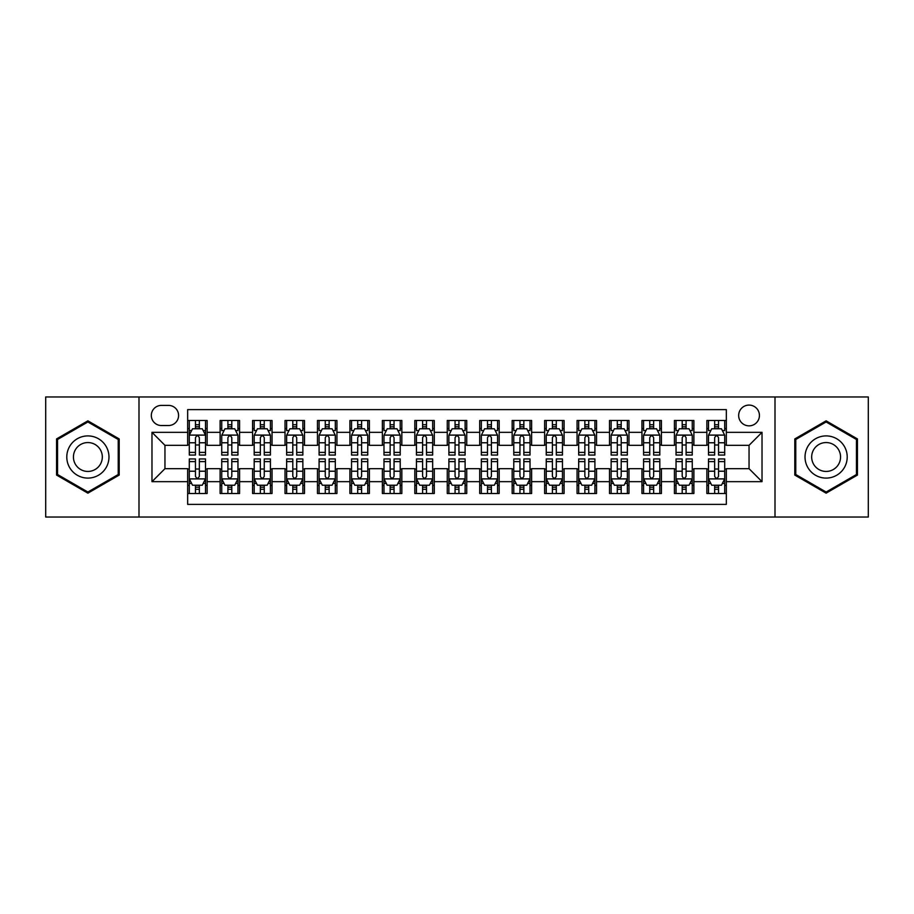 <?xml version="1.0" encoding="UTF-8"?>
<svg xmlns="http://www.w3.org/2000/svg" width="914" height="914" viewBox="0 0 914 914"><rect width="100%" height="100%" fill="white"/><g stroke="black" fill="none" stroke-linecap="round" stroke-linejoin="round"><path stroke-width="1.37" d="M749.046 405.085A10.385 10.385 0 0 0 738.661 415.459A10.385 10.385 0 0 0 749.046 425.844A10.385 10.385 0 0 0 759.431 415.459A10.385 10.385 0 0 0 749.046 405.085M775.003 517.027L868.3 517.027L868.3 396.973L775.003 396.973L775.003 517.027L138.997 517.027L138.997 396.973L45.7 396.973L45.7 517.027L138.997 517.027M726.333 420.497L706.865 420.497L706.865 432.333L693.886 432.333L693.886 445.324L706.865 445.324L706.865 432.333M693.886 432.333L693.886 420.497L674.418 420.497L674.418 432.333L661.428 432.333L661.428 445.324L674.418 445.324L674.418 432.333M661.428 432.333L661.428 420.497L641.959 420.497L641.959 432.333L628.981 432.333L628.981 445.324L641.959 445.324L641.959 432.333M628.981 432.333L628.981 420.497L609.512 420.497L609.512 432.333L596.534 432.333L596.534 445.324L609.512 445.324L609.512 432.333M596.534 432.333L596.534 420.497L577.065 420.497L577.065 432.333L564.087 432.333L564.087 445.324L577.065 445.324L577.065 432.333M564.087 432.333L564.087 420.497L544.618 420.497L544.618 432.333L531.64 432.333L531.64 445.324L544.618 445.324L544.618 432.333M531.64 432.333L531.64 420.497L512.16 420.497L512.16 432.333L499.181 432.333L499.181 445.324L512.16 445.324L512.16 432.333M499.181 432.333L499.181 420.497L479.713 420.497L479.713 432.333L466.734 432.333L466.734 445.324L479.713 445.324L479.713 432.333M466.734 432.333L466.734 420.497L447.266 420.497L447.266 432.333L434.287 432.333L434.287 445.324L447.266 445.324L447.266 432.333M434.287 432.333L434.287 420.497L414.819 420.497L414.819 432.333L401.84 432.333L401.84 445.324L414.819 445.324L414.819 432.333M401.84 432.333L401.84 420.497L382.36 420.497L382.36 432.333L369.382 432.333L369.382 445.324L382.36 445.324L382.36 432.333M369.382 432.333L369.382 420.497L349.913 420.497L349.913 432.333L336.935 432.333L336.935 445.324L349.913 445.324L349.913 432.333M336.935 432.333L336.935 420.497L317.466 420.497L317.466 432.333L304.488 432.333L304.488 445.324L317.466 445.324L317.466 432.333M304.488 432.333L304.488 420.497L285.019 420.497L285.019 432.333L272.041 432.333L272.041 445.324L285.019 445.324L285.019 432.333M272.041 432.333L272.041 420.497L252.572 420.497L252.572 432.333L239.582 432.333L239.582 445.324L252.572 445.324L252.572 432.333M239.582 432.333L239.582 420.497L220.114 420.497L220.114 445.324L207.135 445.324L207.135 420.497L187.667 420.497M187.667 493.503L207.135 493.503L207.135 468.676L220.114 468.676L220.114 493.503L239.582 493.503L239.582 468.676L252.572 468.676L252.572 481.667L239.582 481.667M252.572 481.667L252.572 493.503L272.041 493.503L272.041 468.676L285.019 468.676L285.019 481.667L272.041 481.667M285.019 481.667L285.019 493.503L304.488 493.503L304.488 468.676L317.466 468.676L317.466 481.667L304.488 481.667M317.466 481.667L317.466 493.503L336.935 493.503L336.935 468.676L349.913 468.676L349.913 481.667L336.935 481.667M349.913 481.667L349.913 493.503L369.382 493.503L369.382 468.676L382.36 468.676L382.36 481.667L369.382 481.667M382.36 481.667L382.36 493.503L401.84 493.503L401.84 468.676L414.819 468.676L414.819 481.667L401.84 481.667M414.819 481.667L414.819 493.503L434.287 493.503L434.287 468.676L447.266 468.676L447.266 481.667L434.287 481.667M447.266 481.667L447.266 493.503L466.734 493.503L466.734 468.676L479.713 468.676L479.713 481.667L466.734 481.667M479.713 481.667L479.713 493.503L499.181 493.503L499.181 468.676L512.16 468.676L512.16 481.667L499.181 481.667M512.16 481.667L512.16 493.503L531.64 493.503L531.64 468.676L544.618 468.676L544.618 481.667L531.64 481.667M544.618 481.667L544.618 493.503L564.087 493.503L564.087 468.676L577.065 468.676L577.065 481.667L564.087 481.667M577.065 481.667L577.065 493.503L596.534 493.503L596.534 468.676L609.512 468.676L609.512 481.667L596.534 481.667M609.512 481.667L609.512 493.503L628.981 493.503L628.981 468.676L641.959 468.676L641.959 481.667L628.981 481.667M641.959 481.667L641.959 493.503L661.428 493.503L661.428 468.676L674.418 468.676L674.418 481.667L661.428 481.667M674.418 481.667L674.418 493.503L693.886 493.503L693.886 468.676L706.865 468.676L706.865 481.667L693.886 481.667M161.378 425.524L168.519 425.524A10.054 10.054 0 0 0 178.584 415.459A10.054 10.054 0 0 0 168.519 405.405L161.378 405.405A10.054 10.054 0 0 0 151.324 415.459A10.054 10.054 0 0 0 161.378 425.524M775.003 396.973L138.997 396.973M726.333 432.333L726.333 409.621L187.667 409.621L187.667 445.324L164.954 445.324L164.954 468.676L187.667 468.676L187.667 504.379L726.333 504.379L726.333 468.676L749.046 468.676L749.046 445.324L726.333 445.324L726.333 432.333L762.025 432.333L762.025 481.667L726.333 481.667M187.667 481.667L151.975 481.667L151.975 432.333L187.667 432.333M706.865 481.667L706.865 493.503L726.333 493.503M187.667 428.609L189.289 428.609M195.459 428.609L199.355 428.609M205.513 428.609L207.135 428.609M187.667 444.992L189.289 444.992M195.459 444.992L199.355 444.992M205.513 444.992L207.135 444.992M187.667 469.008L189.289 469.008M195.459 469.008L199.355 469.008M205.513 469.008L207.135 469.008M187.667 485.391L189.289 485.391M195.459 485.391L199.355 485.391M205.513 485.391L207.135 485.391M220.114 444.992L221.736 444.992M227.906 444.992L231.802 444.992M237.96 444.992L239.582 444.992M220.114 428.609L221.736 428.609M227.906 428.609L231.802 428.609M237.96 428.609L239.582 428.609M220.114 469.008L221.736 469.008M227.906 469.008L231.802 469.008M237.96 469.008L239.582 469.008M220.114 485.391L221.736 485.391M227.906 485.391L231.802 485.391M237.96 485.391L239.582 485.391M252.572 469.008L254.195 469.008M260.353 469.008L264.249 469.008M270.418 469.008L272.041 469.008M252.572 485.391L254.195 485.391M260.353 485.391L264.249 485.391M270.418 485.391L272.041 485.391M252.572 428.609L254.195 428.609M260.353 428.609L264.249 428.609M270.418 428.609L272.041 428.609M252.572 444.992L254.195 444.992M260.353 444.992L264.249 444.992M270.418 444.992L272.041 444.992M285.019 469.008L286.642 469.008M292.8 469.008L296.696 469.008M302.865 469.008L304.488 469.008M285.019 485.391L286.642 485.391M292.8 485.391L296.696 485.391M302.865 485.391L304.488 485.391M285.019 428.609L286.642 428.609M292.8 428.609L296.696 428.609M302.865 428.609L304.488 428.609M285.019 444.992L286.642 444.992M292.8 444.992L296.696 444.992M302.865 444.992L304.488 444.992M317.466 469.008L319.089 469.008M325.258 469.008L329.143 469.008M335.312 469.008L336.935 469.008M317.466 485.391L319.089 485.391M325.258 485.391L329.143 485.391M335.312 485.391L336.935 485.391M317.466 428.609L319.089 428.609M325.258 428.609L329.143 428.609M335.312 428.609L336.935 428.609M317.466 444.992L319.089 444.992M325.258 444.992L329.143 444.992M335.312 444.992L336.935 444.992M349.913 469.008L351.536 469.008M357.705 469.008L361.601 469.008M367.759 469.008L369.382 469.008M349.913 485.391L351.536 485.391M357.705 485.391L361.601 485.391M367.759 485.391L369.382 485.391M349.913 428.609L351.536 428.609M357.705 428.609L361.601 428.609M367.759 428.609L369.382 428.609M349.913 444.992L351.536 444.992M357.705 444.992L361.601 444.992M367.759 444.992L369.382 444.992M382.36 469.008L383.983 469.008M390.152 469.008L394.048 469.008M400.218 469.008L401.84 469.008M382.36 485.391L383.983 485.391M390.152 485.391L394.048 485.391M400.218 485.391L401.84 485.391M382.36 428.609L383.983 428.609M390.152 428.609L394.048 428.609M400.218 428.609L401.84 428.609M382.36 444.992L383.983 444.992M390.152 444.992L394.048 444.992M400.218 444.992L401.84 444.992M414.819 469.008L416.441 469.008M422.599 469.008L426.495 469.008M432.665 469.008L434.287 469.008M414.819 485.391L416.441 485.391M422.599 485.391L426.495 485.391M432.665 485.391L434.287 485.391M414.819 428.609L416.441 428.609M422.599 428.609L426.495 428.609M432.665 428.609L434.287 428.609M414.819 444.992L416.441 444.992M422.599 444.992L426.495 444.992M432.665 444.992L434.287 444.992M447.266 469.008L448.888 469.008M455.058 469.008L458.942 469.008M465.112 469.008L466.734 469.008M447.266 485.391L448.888 485.391M455.058 485.391L458.942 485.391M465.112 485.391L466.734 485.391M447.266 428.609L448.888 428.609M455.058 428.609L458.942 428.609M465.112 428.609L466.734 428.609M447.266 444.992L448.888 444.992M455.058 444.992L458.942 444.992M465.112 444.992L466.734 444.992M479.713 469.008L481.335 469.008M487.505 469.008L491.401 469.008M497.559 469.008L499.181 469.008M479.713 485.391L481.335 485.391M487.505 485.391L491.401 485.391M497.559 485.391L499.181 485.391M479.713 428.609L481.335 428.609M487.505 428.609L491.401 428.609M497.559 428.609L499.181 428.609M479.713 444.992L481.335 444.992M487.505 444.992L491.401 444.992M497.559 444.992L499.181 444.992M512.16 469.008L513.782 469.008M519.952 469.008L523.848 469.008M530.017 469.008L531.64 469.008M512.16 485.391L513.782 485.391M519.952 485.391L523.848 485.391M530.017 485.391L531.64 485.391M512.16 428.609L513.782 428.609M519.952 428.609L523.848 428.609M530.017 428.609L531.64 428.609M512.16 444.992L513.782 444.992M519.952 444.992L523.848 444.992M530.017 444.992L531.64 444.992M544.618 469.008L546.241 469.008M552.399 469.008L556.295 469.008M562.464 469.008L564.087 469.008M544.618 485.391L546.241 485.391M552.399 485.391L556.295 485.391M562.464 485.391L564.087 485.391M544.618 428.609L546.241 428.609M552.399 428.609L556.295 428.609M562.464 428.609L564.087 428.609M544.618 444.992L546.241 444.992M552.399 444.992L556.295 444.992M562.464 444.992L564.087 444.992M577.065 469.008L578.688 469.008M584.857 469.008L588.742 469.008M594.911 469.008L596.534 469.008M577.065 485.391L578.688 485.391M584.857 485.391L588.742 485.391M594.911 485.391L596.534 485.391M577.065 428.609L578.688 428.609M584.857 428.609L588.742 428.609M594.911 428.609L596.534 428.609M577.065 444.992L578.688 444.992M584.857 444.992L588.742 444.992M594.911 444.992L596.534 444.992M609.512 469.008L611.135 469.008M617.304 469.008L621.2 469.008M627.358 469.008L628.981 469.008M609.512 485.391L611.135 485.391M617.304 485.391L621.2 485.391M627.358 485.391L628.981 485.391M609.512 428.609L611.135 428.609M617.304 428.609L621.2 428.609M627.358 428.609L628.981 428.609M609.512 444.992L611.135 444.992M617.304 444.992L621.2 444.992M627.358 444.992L628.981 444.992M641.959 469.008L643.582 469.008M649.751 469.008L653.647 469.008M659.805 469.008L661.428 469.008M641.959 485.391L643.582 485.391M649.751 485.391L653.647 485.391M659.805 485.391L661.428 485.391M641.959 428.609L643.582 428.609M649.751 428.609L653.647 428.609M659.805 428.609L661.428 428.609M641.959 444.992L643.582 444.992M649.751 444.992L653.647 444.992M659.805 444.992L661.428 444.992M674.418 469.008L676.04 469.008M682.198 469.008L686.094 469.008M692.264 469.008L693.886 469.008M674.418 485.391L676.04 485.391M682.198 485.391L686.094 485.391M692.264 485.391L693.886 485.391M674.418 428.609L676.04 428.609M682.198 428.609L686.094 428.609M692.264 428.609L693.886 428.609M674.418 444.992L676.04 444.992M682.198 444.992L686.094 444.992M692.264 444.992L693.886 444.992M706.865 469.008L708.487 469.008M714.645 469.008L718.541 469.008M724.711 469.008L726.333 469.008M706.865 485.391L708.487 485.391M714.645 485.391L718.541 485.391M724.711 485.391L726.333 485.391M706.865 428.609L708.487 428.609M714.645 428.609L718.541 428.609M724.711 428.609L726.333 428.609M706.865 444.992L708.487 444.992M714.645 444.992L718.541 444.992M724.711 444.992L726.333 444.992M164.954 445.324L151.975 432.333M164.954 468.676L151.975 481.667M762.025 432.333L749.046 445.324M762.025 481.667L749.046 468.676M87.881 493.16L119.197 475.074L119.197 438.926L87.881 420.84L56.565 438.926L56.565 475.074L87.881 493.16M857.435 438.926L826.119 420.84L794.803 438.926L794.803 475.074L826.119 493.16L857.435 475.074L857.435 438.926M199.355 424.713L195.459 424.713M205.513 452.407L199.355 452.407L199.355 455.058L205.513 455.058L205.513 435.258L202.268 428.769L192.534 428.769L189.289 435.258L189.289 455.058L195.459 455.058L195.459 452.407L189.289 452.407M189.289 435.258L189.289 420.497M205.513 435.258L205.513 420.497M195.459 428.769L195.459 420.497M199.355 420.497L199.355 428.769M199.355 452.407L199.355 437.692C198.052 435.19 196.75 435.19 195.459 437.692L195.459 452.407M195.459 489.287L199.355 489.287M189.289 461.593L195.459 461.593L195.459 458.942L189.289 458.942L189.289 478.742L192.534 485.231L202.268 485.231L205.513 478.742L205.513 458.942L199.355 458.942L199.355 461.593L205.513 461.593M205.513 478.742L205.513 493.503M189.289 478.742L189.289 493.503M199.355 485.231L199.355 493.503M195.459 493.503L195.459 485.231M195.459 461.593L195.459 476.308C196.75 478.81 198.052 478.81 199.355 476.308L199.355 461.593M87.881 435.909A21.091 21.091 0 0 0 66.791 457A21.091 21.091 0 0 0 87.881 478.091A21.091 21.091 0 0 0 108.972 457A21.091 21.091 0 0 0 87.881 435.909M87.881 442.559A14.441 14.441 0 0 0 73.44 457A14.441 14.441 0 0 0 87.881 471.441A14.441 14.441 0 0 0 102.322 457A14.441 14.441 0 0 0 87.881 442.559M118.226 474.515L87.881 492.029L57.548 474.515L57.548 439.485L87.881 421.971L118.226 439.485L118.226 474.515M807.85 446.455A21.091 21.091 0 0 0 815.574 475.269A21.091 21.091 0 0 0 844.387 467.545A21.091 21.091 0 0 0 836.664 438.731A21.091 21.091 0 0 0 807.85 446.455M813.609 449.779A14.441 14.441 0 0 0 818.898 469.51A14.441 14.441 0 0 0 838.618 464.221A14.441 14.441 0 0 0 833.34 444.49A14.441 14.441 0 0 0 813.609 449.779M856.452 439.485L856.452 474.515L826.119 492.029L795.774 474.515L795.774 439.485L826.119 421.971L856.452 439.485M231.802 420.497L231.802 428.769L231.802 424.713L227.906 424.713M237.96 452.407L231.802 452.407L231.802 455.058L237.96 455.058L237.96 435.258L234.715 428.769L224.981 428.769L221.736 435.258L221.736 455.058L227.906 455.058L227.906 452.407L221.736 452.407M224.09 430.551L221.736 430.551L221.736 420.497M221.736 430.62L221.736 424.713M237.96 430.62L237.96 424.713M235.618 430.551L237.96 430.551L237.96 420.497M227.906 428.769L227.906 420.497M231.802 452.407L231.802 437.692C230.499 435.19 229.208 435.19 227.906 437.692L227.906 448.637M221.736 442.776L227.906 442.776L227.906 452.407M264.249 420.497L264.249 428.769L264.249 424.713L260.353 424.713M270.418 452.407L264.249 452.407L264.249 455.058L270.418 455.058L270.418 435.258L267.174 428.769L257.44 428.769L254.195 435.258L254.195 455.058L260.353 455.058L260.353 452.407L254.195 452.407M256.537 430.551L254.195 430.551L254.195 420.497M254.195 430.62L254.195 424.713M270.418 430.62L270.418 424.713M268.065 430.551L270.418 430.551L270.418 420.497M260.353 428.769L260.353 420.497M264.249 452.407L264.249 437.692C262.958 435.19 261.655 435.19 260.353 437.692L260.353 448.637M254.195 442.776L260.353 442.776L260.353 452.407M296.696 420.497L296.696 428.769L296.696 424.713L292.8 424.713M302.865 452.407L296.696 452.407L296.696 455.058L302.865 455.058L302.865 435.258L299.621 428.769L289.887 428.769L286.642 435.258L286.642 455.058L292.8 455.058L292.8 452.407L286.642 452.407M288.995 430.551L286.642 430.551L286.642 420.497M286.642 430.62L286.642 424.713M302.865 430.62L302.865 424.713M300.512 430.551L302.865 430.551L302.865 420.497M292.8 428.769L292.8 420.497M296.696 452.407L296.696 437.692C295.405 435.19 294.102 435.19 292.8 437.692L292.8 448.637M286.642 442.776L292.8 442.776L292.8 452.407M329.143 420.497L329.143 428.769L329.143 424.713L325.258 424.713M335.312 452.407L329.143 452.407L329.143 455.058L335.312 455.058L335.312 435.258L332.068 428.769L322.334 428.769L319.089 435.258L319.089 455.058L325.258 455.058L325.258 452.407L319.089 452.407M321.442 430.551L319.089 430.551L319.089 420.497M319.089 430.62L319.089 424.713M335.312 430.62L335.312 424.713M332.959 430.551L335.312 430.551L335.312 420.497M325.258 428.769L325.258 420.497M329.143 452.407L329.143 437.692C327.852 435.19 326.549 435.19 325.258 437.692L325.258 448.637M319.089 442.776L325.258 442.776L325.258 452.407M227.906 489.287L231.802 489.287M221.736 461.593L227.906 461.593L227.906 458.942L221.736 458.942L221.736 478.742L224.981 485.231L234.715 485.231L237.96 478.742L237.96 458.942L231.802 458.942L231.802 461.593L237.96 461.593M237.96 478.742L237.96 493.503M221.736 478.742L221.736 493.503M231.802 485.231L231.802 493.503M227.906 493.503L227.906 485.231M227.906 461.593L227.906 476.308C229.197 478.81 230.499 478.81 231.802 476.308L231.802 461.593M260.353 489.287L264.249 489.287M254.195 461.593L260.353 461.593L260.353 458.942L254.195 458.942L254.195 478.742L257.44 485.231L267.174 485.231L270.418 478.742L270.418 458.942L264.249 458.942L264.249 461.593L270.418 461.593M270.418 478.742L270.418 493.503M254.195 478.742L254.195 493.503M264.249 485.231L264.249 493.503M260.353 493.503L260.353 485.231M260.353 461.593L260.353 476.308C261.655 478.81 262.946 478.81 264.249 476.308L264.249 461.593M292.8 489.287L296.696 489.287M286.642 461.593L292.8 461.593L292.8 458.942L286.642 458.942L286.642 478.742L289.887 485.231L299.621 485.231L302.865 478.742L302.865 458.942L296.696 458.942L296.696 461.593L302.865 461.593M302.865 478.742L302.865 493.503M286.642 478.742L286.642 493.503M296.696 485.231L296.696 493.503M292.8 493.503L292.8 485.231M292.8 461.593L292.8 476.308C294.102 478.81 295.393 478.81 296.696 476.308L296.696 461.593M325.258 489.287L329.143 489.287M319.089 461.593L325.258 461.593L325.258 458.942L319.089 458.942L319.089 478.742L322.334 485.231L332.068 485.231L335.312 478.742L335.312 458.942L329.143 458.942L329.143 461.593L335.312 461.593M335.312 478.742L335.312 493.503M319.089 478.742L319.089 493.503M329.143 485.231L329.143 493.503M325.258 493.503L325.258 485.231M325.258 461.593L325.258 476.308C326.549 478.81 327.852 478.81 329.143 476.308L329.143 461.593M361.601 420.497L361.601 428.769L361.601 424.713L357.705 424.713M367.759 452.407L361.601 452.407L361.601 455.058L367.759 455.058L367.759 435.258L364.515 428.769L354.781 428.769L351.536 435.258L351.536 455.058L357.705 455.058L357.705 452.407L351.536 452.407M353.889 430.551L351.536 430.551L351.536 420.497M351.536 430.62L351.536 424.713M367.759 430.62L367.759 424.713M365.406 430.551L367.759 430.551L367.759 420.497M357.705 428.769L357.705 420.497M361.601 452.407L361.601 437.692C360.299 435.19 359.008 435.19 357.705 437.692L357.705 448.637M351.536 442.776L357.705 442.776L357.705 452.407M357.705 489.287L361.601 489.287M351.536 461.593L357.705 461.593L357.705 458.942L351.536 458.942L351.536 478.742L354.781 485.231L364.515 485.231L367.759 478.742L367.759 458.942L361.601 458.942L361.601 461.593L367.759 461.593M367.759 478.742L367.759 493.503M351.536 478.742L351.536 493.503M361.601 485.231L361.601 493.503M357.705 493.503L357.705 485.231M357.705 461.593L357.705 476.308C358.996 478.81 360.299 478.81 361.601 476.308L361.601 461.593M394.048 420.497L394.048 428.769L394.048 424.713L390.152 424.713M400.218 452.407L394.048 452.407L394.048 455.058L400.218 455.058L400.218 435.258L396.973 428.769L387.228 428.769L383.983 435.258L383.983 455.058L390.152 455.058L390.152 452.407L383.983 452.407M386.336 430.551L383.983 430.551L383.983 420.497M383.983 430.62L383.983 424.713M400.218 430.62L400.218 424.713M397.864 430.551L400.218 430.551L400.218 420.497M390.152 428.769L390.152 420.497M394.048 452.407L394.048 437.692C392.746 435.19 391.455 435.19 390.152 437.692L390.152 448.637M383.983 442.776L390.152 442.776L390.152 452.407M390.152 489.287L394.048 489.287M383.983 461.593L390.152 461.593L390.152 458.942L383.983 458.942L383.983 478.742L387.228 485.231L396.973 485.231L400.218 478.742L400.218 458.942L394.048 458.942L394.048 461.593L400.218 461.593M400.218 478.742L400.218 493.503M383.983 478.742L383.983 493.503M394.048 485.231L394.048 493.503M390.152 493.503L390.152 485.231M390.152 461.593L390.152 476.308C391.455 478.81 392.746 478.81 394.048 476.308L394.048 461.593M426.495 420.497L426.495 428.769L426.495 424.713L422.599 424.713M432.665 452.407L426.495 452.407L426.495 455.058L432.665 455.058L432.665 435.258L429.42 428.769L419.686 428.769L416.441 435.258L416.441 455.058L422.599 455.058L422.599 452.407L416.441 452.407M418.795 430.551L416.441 430.551L416.441 420.497M416.441 430.62L416.441 424.713M432.665 430.62L432.665 424.713M430.311 430.551L432.665 430.551L432.665 420.497M422.599 428.769L422.599 420.497M426.495 452.407L426.495 437.692C425.204 435.19 423.902 435.19 422.599 437.692L422.599 448.637M416.441 442.776L422.599 442.776L422.599 452.407M422.599 489.287L426.495 489.287M416.441 461.593L422.599 461.593L422.599 458.942L416.441 458.942L416.441 478.742L419.686 485.231L429.42 485.231L432.665 478.742L432.665 458.942L426.495 458.942L426.495 461.593L432.665 461.593M432.665 478.742L432.665 493.503M416.441 478.742L416.441 493.503M426.495 485.231L426.495 493.503M422.599 493.503L422.599 485.231M422.599 461.593L422.599 476.308C423.902 478.81 425.193 478.81 426.495 476.308L426.495 461.593M458.942 420.497L458.942 428.769L458.942 424.713L455.058 424.713M465.112 452.407L458.942 452.407L458.942 455.058L465.112 455.058L465.112 435.258L461.867 428.769L452.133 428.769L448.888 435.258L448.888 455.058L455.058 455.058L455.058 452.407L448.888 452.407M451.242 430.551L448.888 430.551L448.888 420.497M448.888 430.62L448.888 424.713M465.112 430.62L465.112 424.713M462.758 430.551L465.112 430.551L465.112 420.497M455.058 428.769L455.058 420.497M458.942 452.407L458.942 437.692C457.651 435.19 456.349 435.19 455.058 437.692L455.058 448.637M448.888 442.776L455.058 442.776L455.058 452.407M455.058 489.287L458.942 489.287M448.888 461.593L455.058 461.593L455.058 458.942L448.888 458.942L448.888 478.742L452.133 485.231L461.867 485.231L465.112 478.742L465.112 458.942L458.942 458.942L458.942 461.593L465.112 461.593M465.112 478.742L465.112 493.503M448.888 478.742L448.888 493.503M458.942 485.231L458.942 493.503M455.058 493.503L455.058 485.231M455.058 461.593L455.058 476.308C456.349 478.81 457.651 478.81 458.942 476.308L458.942 461.593M491.401 420.497L491.401 428.769L491.401 424.713L487.505 424.713M497.559 452.407L491.401 452.407L491.401 455.058L497.559 455.058L497.559 435.258L494.314 428.769L484.58 428.769L481.335 435.258L481.335 455.058L487.505 455.058L487.505 452.407L481.335 452.407M483.689 430.551L481.335 430.551L481.335 420.497M481.335 430.62L481.335 424.713M497.559 430.62L497.559 424.713M495.205 430.551L497.559 430.551L497.559 420.497M487.505 428.769L487.505 420.497M491.401 452.407L491.401 437.692C490.098 435.19 488.807 435.19 487.505 437.692L487.505 448.637M481.335 442.776L487.505 442.776L487.505 452.407M487.505 489.287L491.401 489.287M481.335 461.593L487.505 461.593L487.505 458.942L481.335 458.942L481.335 478.742L484.58 485.231L494.314 485.231L497.559 478.742L497.559 458.942L491.401 458.942L491.401 461.593L497.559 461.593M497.559 478.742L497.559 493.503M481.335 478.742L481.335 493.503M491.401 485.231L491.401 493.503M487.505 493.503L487.505 485.231M487.505 461.593L487.505 476.308C488.796 478.81 490.098 478.81 491.401 476.308L491.401 461.593M523.848 420.497L523.848 428.769L523.848 424.713L519.952 424.713M530.017 452.407L523.848 452.407L523.848 455.058L530.017 455.058L530.017 435.258L526.772 428.769L517.027 428.769L513.782 435.258L513.782 455.058L519.952 455.058L519.952 452.407L513.782 452.407M516.136 430.551L513.782 430.551L513.782 420.497M513.782 430.62L513.782 424.713M530.017 430.62L530.017 424.713M527.664 430.551L530.017 430.551L530.017 420.497M519.952 428.769L519.952 420.497M523.848 452.407L523.848 437.692C522.545 435.19 521.254 435.19 519.952 437.692L519.952 448.637M513.782 442.776L519.952 442.776L519.952 452.407M519.952 489.287L523.848 489.287M513.782 461.593L519.952 461.593L519.952 458.942L513.782 458.942L513.782 478.742L517.027 485.231L526.772 485.231L530.017 478.742L530.017 458.942L523.848 458.942L523.848 461.593L530.017 461.593M530.017 478.742L530.017 493.503M513.782 478.742L513.782 493.503M523.848 485.231L523.848 493.503M519.952 493.503L519.952 485.231M519.952 461.593L519.952 476.308C521.254 478.81 522.545 478.81 523.848 476.308L523.848 461.593M556.295 420.497L556.295 428.769L556.295 424.713L552.399 424.713M562.464 452.407L556.295 452.407L556.295 455.058L562.464 455.058L562.464 435.258L559.219 428.769L549.485 428.769L546.241 435.258L546.241 455.058L552.399 455.058L552.399 452.407L546.241 452.407M548.594 430.551L546.241 430.551L546.241 420.497M546.241 430.62L546.241 424.713M562.464 430.62L562.464 424.713M560.111 430.551L562.464 430.551L562.464 420.497M552.399 428.769L552.399 420.497M556.295 452.407L556.295 437.692C555.004 435.19 553.701 435.19 552.399 437.692L552.399 448.637M546.241 442.776L552.399 442.776L552.399 452.407M552.399 489.287L556.295 489.287M546.241 461.593L552.399 461.593L552.399 458.942L546.241 458.942L546.241 478.742L549.485 485.231L559.219 485.231L562.464 478.742L562.464 458.942L556.295 458.942L556.295 461.593L562.464 461.593M562.464 478.742L562.464 493.503M546.241 478.742L546.241 493.503M556.295 485.231L556.295 493.503M552.399 493.503L552.399 485.231M552.399 461.593L552.399 476.308C553.701 478.81 554.992 478.81 556.295 476.308L556.295 461.593M588.742 420.497L588.742 428.769L588.742 424.713L584.857 424.713M594.911 452.407L588.742 452.407L588.742 455.058L594.911 455.058L594.911 435.258L591.666 428.769L581.932 428.769L578.688 435.258L578.688 455.058L584.857 455.058L584.857 452.407L578.688 452.407M581.041 430.551L578.688 430.551L578.688 420.497M578.688 430.62L578.688 424.713M594.911 430.62L594.911 424.713M592.558 430.551L594.911 430.551L594.911 420.497M584.857 428.769L584.857 420.497M588.742 452.407L588.742 437.692C587.451 435.19 586.148 435.19 584.857 437.692L584.857 448.637M578.688 442.776L584.857 442.776L584.857 452.407M584.857 489.287L588.742 489.287M578.688 461.593L584.857 461.593L584.857 458.942L578.688 458.942L578.688 478.742L581.932 485.231L591.666 485.231L594.911 478.742L594.911 458.942L588.742 458.942L588.742 461.593L594.911 461.593M594.911 478.742L594.911 493.503M578.688 478.742L578.688 493.503M588.742 485.231L588.742 493.503M584.857 493.503L584.857 485.231M584.857 461.593L584.857 476.308C586.148 478.81 587.451 478.81 588.742 476.308L588.742 461.593M617.304 489.287L621.2 489.287M611.135 461.593L617.304 461.593L617.304 458.942L611.135 458.942L611.135 478.742L614.379 485.231L624.113 485.231L627.358 478.742L627.358 458.942L621.2 458.942L621.2 461.593L627.358 461.593M627.358 478.742L627.358 493.503M611.135 478.742L611.135 493.503M621.2 485.231L621.2 493.503M617.304 493.503L617.304 485.231M617.304 461.593L617.304 476.308C618.595 478.81 619.898 478.81 621.2 476.308L621.2 461.593M649.751 489.287L653.647 489.287M643.582 461.593L649.751 461.593L649.751 458.942L643.582 458.942L643.582 478.742L646.826 485.231L656.56 485.231L659.805 478.742L659.805 458.942L653.647 458.942L653.647 461.593L659.805 461.593M659.805 478.742L659.805 493.503M643.582 478.742L643.582 493.503M653.647 485.231L653.647 493.503M649.751 493.503L649.751 485.231M649.751 461.593L649.751 476.308C651.042 478.81 652.345 478.81 653.647 476.308L653.647 461.593M621.2 420.497L621.2 428.769L621.2 424.713L617.304 424.713M627.358 452.407L621.2 452.407L621.2 455.058L627.358 455.058L627.358 435.258L624.113 428.769L614.379 428.769L611.135 435.258L611.135 455.058L617.304 455.058L617.304 452.407L611.135 452.407M613.488 430.551L611.135 430.551L611.135 420.497M611.135 430.62L611.135 424.713M627.358 430.62L627.358 424.713M625.005 430.551L627.358 430.551L627.358 420.497M617.304 428.769L617.304 420.497M621.2 452.407L621.2 437.692C619.898 435.19 618.607 435.19 617.304 437.692L617.304 448.637M611.135 442.776L617.304 442.776L617.304 452.407M653.647 420.497L653.647 428.769L653.647 424.713L649.751 424.713M659.805 452.407L653.647 452.407L653.647 455.058L659.805 455.058L659.805 435.258L656.56 428.769L646.826 428.769L643.582 435.258L643.582 455.058L649.751 455.058L649.751 452.407L643.582 452.407M645.935 430.551L643.582 430.551L643.582 420.497M643.582 430.62L643.582 424.713M659.805 430.62L659.805 424.713M657.463 430.551L659.805 430.551L659.805 420.497M649.751 428.769L649.751 420.497M653.647 452.407L653.647 437.692C652.345 435.19 651.054 435.19 649.751 437.692L649.751 448.637M643.582 442.776L649.751 442.776L649.751 452.407M686.094 420.497L686.094 428.769L686.094 424.713L682.198 424.713M692.264 452.407L686.094 452.407L686.094 455.058L692.264 455.058L692.264 435.258L689.019 428.769L679.285 428.769L676.04 435.258L676.04 455.058L682.198 455.058L682.198 452.407L676.04 452.407M678.382 430.551L676.04 430.551L676.04 420.497M676.04 430.62L676.04 424.713M692.264 430.62L692.264 424.713M689.91 430.551L692.264 430.551L692.264 420.497M682.198 428.769L682.198 420.497M686.094 452.407L686.094 437.692C684.803 435.19 683.501 435.19 682.198 437.692L682.198 448.637M676.04 442.776L682.198 442.776L682.198 452.407M682.198 489.287L686.094 489.287M676.04 461.593L682.198 461.593L682.198 458.942L676.04 458.942L676.04 478.742L679.285 485.231L689.019 485.231L692.264 478.742L692.264 458.942L686.094 458.942L686.094 461.593L692.264 461.593M692.264 478.742L692.264 493.503M676.04 478.742L676.04 493.503M686.094 485.231L686.094 493.503M682.198 493.503L682.198 485.231M682.198 461.593L682.198 476.308C683.501 478.81 684.792 478.81 686.094 476.308L686.094 461.593M718.541 420.497L718.541 428.769L718.541 424.713L714.645 424.713M724.711 452.407L718.541 452.407L718.541 455.058L724.711 455.058L724.711 435.258L721.466 428.769L711.732 428.769L708.487 435.258L708.487 455.058L714.645 455.058L714.645 452.407L708.487 452.407M710.841 430.551L708.487 430.551L708.487 420.497M708.487 430.62L708.487 424.713M724.711 430.62L724.711 424.713M722.357 430.551L724.711 430.551L724.711 420.497M714.645 428.769L714.645 420.497M718.541 452.407L718.541 437.692C717.25 435.19 715.948 435.19 714.645 437.692L714.645 448.637M708.487 442.776L714.645 442.776L714.645 452.407M714.645 489.287L718.541 489.287M708.487 461.593L714.645 461.593L714.645 458.942L708.487 458.942L708.487 478.742L711.732 485.231L721.466 485.231L724.711 478.742L724.711 458.942L718.541 458.942L718.541 461.593L724.711 461.593M724.711 478.742L724.711 493.503M708.487 478.742L708.487 493.503M718.541 485.231L718.541 493.503M714.645 493.503L714.645 485.231M714.645 461.593L714.645 476.308C715.948 478.81 717.25 478.81 718.541 476.308L718.541 461.593M220.114 481.667L207.135 481.667M220.114 432.333L207.135 432.333M205.433 435.098L189.369 435.098M189.289 430.551L191.643 430.551M203.159 430.551L205.513 430.551M195.459 442.776L189.289 442.776M205.513 442.776L199.355 442.776M199.355 426.781L195.459 426.781M189.369 478.902L205.433 478.902M205.513 483.449L203.159 483.449M191.643 483.449L189.289 483.449M199.355 471.224L205.513 471.224M189.289 471.224L195.459 471.224M195.459 487.219L199.355 487.219M237.88 435.098L221.816 435.098M237.96 442.776L231.802 442.776M231.802 426.781L227.906 426.781M270.338 435.098L254.275 435.098M270.418 442.776L264.249 442.776M264.249 426.781L260.353 426.781M302.785 435.098L286.722 435.098M302.865 442.776L296.696 442.776M296.696 426.781L292.8 426.781M335.232 435.098L319.169 435.098M335.312 442.776L329.143 442.776M329.143 426.781L325.258 426.781M221.816 478.902L237.88 478.902M237.96 483.449L235.618 483.449M224.09 483.449L221.736 483.449M231.802 471.224L237.96 471.224M221.736 471.224L227.906 471.224M227.906 487.219L231.802 487.219M254.275 478.902L270.338 478.902M270.418 483.449L268.065 483.449M256.537 483.449L254.195 483.449M264.249 471.224L270.418 471.224M254.195 471.224L260.353 471.224M260.353 487.219L264.249 487.219M286.722 478.902L302.785 478.902M302.865 483.449L300.512 483.449M288.995 483.449L286.642 483.449M296.696 471.224L302.865 471.224M286.642 471.224L292.8 471.224M292.8 487.219L296.696 487.219M319.169 478.902L335.232 478.902M335.312 483.449L332.959 483.449M321.442 483.449L319.089 483.449M329.143 471.224L335.312 471.224M319.089 471.224L325.258 471.224M325.258 487.219L329.143 487.219M367.679 435.098L351.616 435.098M367.759 442.776L361.601 442.776M361.601 426.781L357.705 426.781M351.616 478.902L367.679 478.902M367.759 483.449L365.406 483.449M353.889 483.449L351.536 483.449M361.601 471.224L367.759 471.224M351.536 471.224L357.705 471.224M357.705 487.219L361.601 487.219M400.126 435.098L384.074 435.098M400.218 442.776L394.048 442.776M394.048 426.781L390.152 426.781M384.074 478.902L400.126 478.902M400.218 483.449L397.864 483.449M386.336 483.449L383.983 483.449M394.048 471.224L400.218 471.224M383.983 471.224L390.152 471.224M390.152 487.219L394.048 487.219M432.585 435.098L416.521 435.098M432.665 442.776L426.495 442.776M426.495 426.781L422.599 426.781M416.521 478.902L432.585 478.902M432.665 483.449L430.311 483.449M418.795 483.449L416.441 483.449M426.495 471.224L432.665 471.224M416.441 471.224L422.599 471.224M422.599 487.219L426.495 487.219M465.032 435.098L448.968 435.098M465.112 442.776L458.942 442.776M458.942 426.781L455.058 426.781M448.968 478.902L465.032 478.902M465.112 483.449L462.758 483.449M451.242 483.449L448.888 483.449M458.942 471.224L465.112 471.224M448.888 471.224L455.058 471.224M455.058 487.219L458.942 487.219M497.479 435.098L481.415 435.098M497.559 442.776L491.401 442.776M491.401 426.781L487.505 426.781M481.415 478.902L497.479 478.902M497.559 483.449L495.205 483.449M483.689 483.449L481.335 483.449M491.401 471.224L497.559 471.224M481.335 471.224L487.505 471.224M487.505 487.219L491.401 487.219M529.926 435.098L513.874 435.098M530.017 442.776L523.848 442.776M523.848 426.781L519.952 426.781M513.874 478.902L529.926 478.902M530.017 483.449L527.664 483.449M516.136 483.449L513.782 483.449M523.848 471.224L530.017 471.224M513.782 471.224L519.952 471.224M519.952 487.219L523.848 487.219M562.384 435.098L546.321 435.098M562.464 442.776L556.295 442.776M556.295 426.781L552.399 426.781M546.321 478.902L562.384 478.902M562.464 483.449L560.111 483.449M548.594 483.449L546.241 483.449M556.295 471.224L562.464 471.224M546.241 471.224L552.399 471.224M552.399 487.219L556.295 487.219M594.831 435.098L578.768 435.098M594.911 442.776L588.742 442.776M588.742 426.781L584.857 426.781M578.768 478.902L594.831 478.902M594.911 483.449L592.558 483.449M581.041 483.449L578.688 483.449M588.742 471.224L594.911 471.224M578.688 471.224L584.857 471.224M584.857 487.219L588.742 487.219M611.215 478.902L627.278 478.902M627.358 483.449L625.005 483.449M613.488 483.449L611.135 483.449M621.2 471.224L627.358 471.224M611.135 471.224L617.304 471.224M617.304 487.219L621.2 487.219M643.662 478.902L659.725 478.902M659.805 483.449L657.463 483.449M645.935 483.449L643.582 483.449M653.647 471.224L659.805 471.224M643.582 471.224L649.751 471.224M649.751 487.219L653.647 487.219M627.278 435.098L611.215 435.098M627.358 442.776L621.2 442.776M621.2 426.781L617.304 426.781M659.725 435.098L643.662 435.098M659.805 442.776L653.647 442.776M653.647 426.781L649.751 426.781M692.184 435.098L676.12 435.098M692.264 442.776L686.094 442.776M686.094 426.781L682.198 426.781M676.12 478.902L692.184 478.902M692.264 483.449L689.91 483.449M678.382 483.449L676.04 483.449M686.094 471.224L692.264 471.224M676.04 471.224L682.198 471.224M682.198 487.219L686.094 487.219M724.631 435.098L708.567 435.098M724.711 442.776L718.541 442.776M718.541 426.781L714.645 426.781M708.567 478.902L724.631 478.902M724.711 483.449L722.357 483.449M710.841 483.449L708.487 483.449M718.541 471.224L724.711 471.224M708.487 471.224L714.645 471.224M714.645 487.219L718.541 487.219"/></g></svg>
